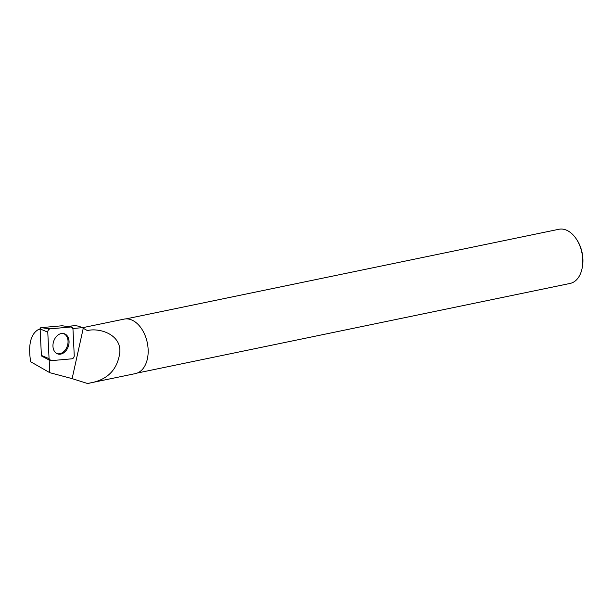 <?xml version="1.0" encoding="UTF-8"?>
<svg xmlns="http://www.w3.org/2000/svg" width="613" height="613" viewBox="0 0 613 613"><rect width="100%" height="100%" fill="white"/><g stroke="black" fill="none" stroke-linecap="round" stroke-linejoin="round"><path stroke-width="0.92" d="M42.105 356.199A1.057 0.774 -72.4 0 1 41.393 355.417L40.113 328.928A1.057 0.774 -72.4 0 1 41.002 327.649L62.028 325.779A1.057 0.774 -72.4 0 1 62.281 325.809M74.242 355.486L72.962 329.005A2.743 2.008 107.6 0 0 71.453 326.974A2.743 2.008 107.6 0 0 71.116 326.967L50.097 328.836A2.743 2.008 107.6 0 0 47.776 332.162L49.063 358.651A2.743 2.008 107.6 0 0 50.067 360.513A2.743 2.008 107.6 0 0 50.902 360.682L71.928 358.812A2.743 2.008 107.6 0 0 74.242 355.486M55.461 337.702A10.628 7.754 107.6 0 0 57.254 353.755A10.628 7.754 107.6 0 0 66.556 349.946A10.628 7.754 107.6 0 0 63.66 333.549A10.628 7.754 107.6 0 0 55.461 337.702M49.17 360.046L49.783 372.681L30.65 361.754C27.96 344.276 30.796 333.403 39.148 329.12L40.826 328.698M86.648 330.162A27.823 17.884 78.3 0 1 86.985 330.346A27.823 17.884 78.3 0 1 87.368 330.568C100.011 327.495 121.658 334.813 119.78 352.858C117.298 369.976 107.221 380.052 89.559 383.079L88.218 383.723L72.119 378.627L49.783 372.681M87.368 330.568L82.203 327.694L72.886 328.484M66.901 326.392L73.637 325.794A31.592 20.313 78.3 0 1 82.203 327.694M88.923 383.569L88.379 383.684L88.923 383.569M82.318 327.756L124.132 319.105A27.823 17.884 78.3 0 1 132.983 320.576A27.823 17.884 78.3 0 1 148.131 349.402A27.823 17.884 78.3 0 1 135.412 373.601L89.536 383.094M137.327 373.026L570.105 283.436A27.654 17.777 -101.7 0 0 582.158 268.065L582.35 267.061A25.922 16.666 -101.7 0 0 576.634 239.445L576.059 238.603A27.654 17.777 -101.7 0 0 558.895 229.277L126.117 318.867M582.158 268.065A27.654 17.777 -101.7 0 0 576.059 238.603M63.17 333.472A10.528 7.685 -72.4 0 1 67.867 343.839A10.528 7.685 -72.4 0 1 59.859 353.701A10.528 7.685 -72.4 0 1 56.802 353.532M40.136 329.541L39.148 329.12M49.063 358.643L50.91 360.682L71.913 358.82C73.361 358.444 74.142 357.333 74.242 355.471L72.962 329.012L71.108 326.974L50.105 328.836C48.657 329.204 47.883 330.323 47.776 332.177L49.063 358.643L41.393 355.417M41.002 327.649L50.097 328.836M71.116 326.967L62.028 325.779M47.776 332.162L40.113 328.928M83.253 328.277L72.119 378.627M41.784 356.138L50.067 360.513M62.158 325.779L71.453 326.974M86.985 330.346L84.862 329.166M88.234 383.715L88.701 383.623"/></g></svg>
